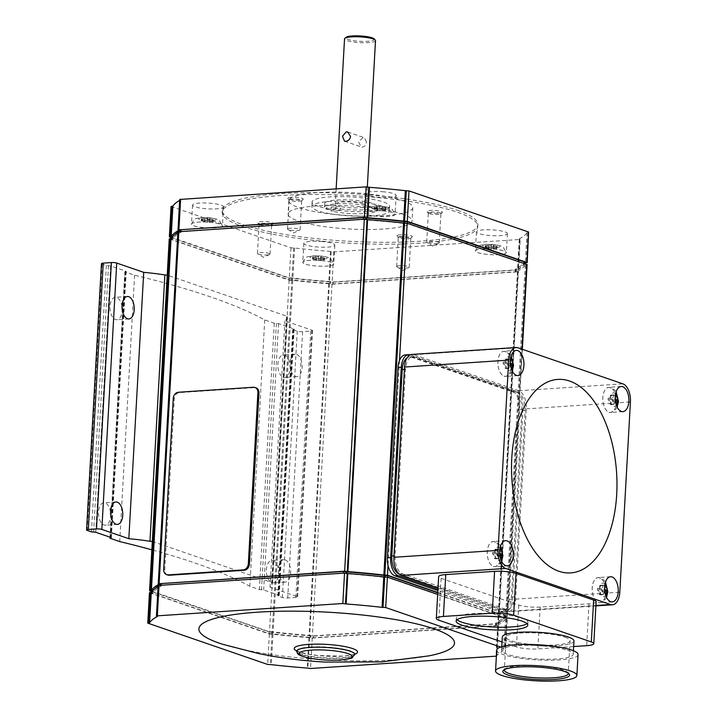 <?xml version="1.0" encoding="UTF-8"?>
<svg xmlns="http://www.w3.org/2000/svg" width="717" height="717" viewBox="0 0 717 717"><rect width="100%" height="100%" fill="white"/><g stroke="black" fill="none" stroke-linecap="round" stroke-linejoin="round"><path stroke-width="0.54" stroke-dasharray="3.58 2.69" d="M375.511 40.636A15.514 2.886 3.2 0 1 364.317 42.778A15.514 2.886 3.2 0 1 347.001 40.627A15.514 2.886 3.2 0 1 344.527 38.897M374.175 38.906A14.349 2.671 3.2 0 1 365.347 41.398A14.349 2.671 3.2 0 1 348.041 39.426A14.349 2.671 3.2 0 1 346.042 37.329M366.486 141.93L364.37 137.745L363.107 137.583L358.464 141.697L361.216 146.913L362.569 147.102C364.926 146.609 366.226 144.879 366.486 141.93M363.806 204.04A15.514 2.886 3.2 0 1 366.279 205.77A15.514 2.886 3.2 0 1 356.923 207.894A15.514 2.886 3.2 0 1 340.279 206.46L340.064 210.269A15.514 2.886 3.2 0 1 337.555 209.57A15.514 2.886 3.2 0 1 335.87 208.826L336.076 205.017A15.514 2.886 3.2 0 1 335.296 204.031A15.514 2.886 3.2 0 1 346.49 201.889A15.514 2.886 3.2 0 1 363.806 204.04M340.064 210.269L330.94 210.87A26.179 4.876 -176.8 0 0 359.674 213.774A26.179 4.876 -176.8 0 0 376.712 210.171A26.179 4.876 -176.8 0 0 370.205 206.541A26.179 4.876 -176.8 0 0 341.471 203.637A26.179 4.876 -176.8 0 0 324.434 207.249A26.179 4.876 -176.8 0 0 326.746 209.427L326.961 205.627L336.076 205.017M326.746 209.427L335.87 208.826M340.279 206.46L331.155 207.07A26.179 4.876 -176.8 0 0 359.88 209.973A26.179 4.876 -176.8 0 0 376.927 206.362A26.179 4.876 -176.8 0 0 370.42 202.732A26.179 4.876 -176.8 0 0 341.686 199.828A26.179 4.876 -176.8 0 0 324.649 203.44A26.179 4.876 -176.8 0 0 326.961 205.627M330.94 210.87L331.155 207.07M383.12 206.541A38.79 7.224 3.2 0 1 389.304 210.87A38.79 7.224 3.2 0 1 361.314 216.238A38.79 7.224 3.2 0 1 318.025 210.87A38.79 7.224 3.2 0 1 311.841 206.541A38.79 7.224 3.2 0 1 339.831 201.172A38.79 7.224 3.2 0 1 383.12 206.541M318.276 206.308A38.79 7.224 3.2 0 1 312.101 201.979A38.79 7.224 3.2 0 1 340.082 196.61A38.79 7.224 3.2 0 1 383.38 201.979A38.79 7.224 3.2 0 1 389.555 206.308A38.79 7.224 3.2 0 1 361.574 211.676A38.79 7.224 3.2 0 1 318.276 206.308M402.909 200.679A62.065 11.562 3.2 0 1 412.795 207.607A62.065 11.562 3.2 0 1 368.018 216.193A62.065 11.562 3.2 0 1 298.747 207.607A62.065 11.562 3.2 0 1 288.861 200.679A62.065 11.562 3.2 0 1 333.638 192.093A62.065 11.562 3.2 0 1 402.909 200.679M402.165 213.998A62.065 11.562 3.2 0 1 412.051 220.926A62.065 11.562 3.2 0 1 367.274 229.512A62.065 11.562 3.2 0 1 298.003 220.926A62.065 11.562 3.2 0 1 288.117 213.998A62.065 11.562 3.2 0 1 332.894 205.412A62.065 11.562 3.2 0 1 402.165 213.998M400.453 234.773A7.762 1.443 -176.8 0 0 397.03 236.063A7.762 1.443 -176.8 0 0 408.851 237.659A7.762 1.443 -176.8 0 0 412.239 236.915A7.762 1.443 -176.8 0 0 409.022 235.257A7.762 1.443 -176.8 0 0 400.453 234.773M291.317 197.256A7.762 1.443 -176.8 0 0 287.893 198.546A7.762 1.443 -176.8 0 0 299.715 200.142A7.762 1.443 -176.8 0 0 303.103 199.398A7.762 1.443 -176.8 0 0 299.885 197.74A7.762 1.443 -176.8 0 0 291.317 197.256M428.201 212.259A7.762 1.443 -176.8 0 0 436.142 213.325A7.762 1.443 -176.8 0 0 442.308 212.528A7.762 1.443 -176.8 0 0 441.224 211.398A7.762 1.443 -176.8 0 0 431.867 210.332A7.762 1.443 -176.8 0 0 427.09 211.676A7.762 1.443 -176.8 0 0 428.201 212.259M258.945 223.516A7.762 1.443 -176.8 0 0 266.885 224.582A7.762 1.443 -176.8 0 0 273.043 223.785A7.762 1.443 -176.8 0 0 271.958 222.655A7.762 1.443 -176.8 0 0 262.601 221.589A7.762 1.443 -176.8 0 0 257.833 222.933A7.762 1.443 -176.8 0 0 258.945 223.516M457.5 210.314A128.002 23.84 3.2 0 1 477.881 224.6A128.002 23.84 3.2 0 1 385.54 242.31A128.002 23.84 3.2 0 1 242.669 224.6A128.002 23.84 3.2 0 1 222.279 210.314A128.002 23.84 3.2 0 1 314.62 192.604A128.002 23.84 3.2 0 1 457.5 210.314M242.561 226.5A128.002 23.84 -176.8 0 0 385.441 244.219A128.002 23.84 -176.8 0 0 477.782 226.509A128.002 23.84 -176.8 0 0 457.392 212.214A128.002 23.84 -176.8 0 0 314.521 194.504A128.002 23.84 -176.8 0 0 222.18 212.214A128.002 23.84 -176.8 0 0 242.561 226.5M260.092 224.878A6.292 1.174 -176.8 0 0 266.527 225.747A6.292 1.174 -176.8 0 0 271.519 225.093A6.292 1.174 -176.8 0 0 271.653 224.878A6.292 1.174 -176.8 0 0 270.65 224.179A6.292 1.174 -176.8 0 0 263.632 223.31A6.292 1.174 -176.8 0 0 259.097 224.179A6.292 1.174 -176.8 0 0 259.195 224.403A6.292 1.174 -176.8 0 0 260.092 224.878M258.461 254.123A6.292 1.174 -176.8 0 0 264.448 254.974A6.292 1.174 -176.8 0 0 269.646 254.481A6.292 1.174 -176.8 0 0 270.013 254.123A6.292 1.174 -176.8 0 0 269.009 253.415A6.292 1.174 -176.8 0 0 261.992 252.545A6.292 1.174 -176.8 0 0 257.457 253.415A6.292 1.174 -176.8 0 0 257.788 253.818A6.292 1.174 -176.8 0 0 258.461 254.123M429.358 213.621A6.292 1.174 -176.8 0 0 435.793 214.491A6.292 1.174 -176.8 0 0 440.785 213.836A6.292 1.174 -176.8 0 0 440.91 213.621A6.292 1.174 -176.8 0 0 439.906 212.922A6.292 1.174 -176.8 0 0 432.889 212.053A6.292 1.174 -176.8 0 0 428.354 212.922A6.292 1.174 -176.8 0 0 428.461 213.146A6.292 1.174 -176.8 0 0 429.358 213.621M427.726 242.866A6.292 1.174 -176.8 0 0 433.713 243.717A6.292 1.174 -176.8 0 0 438.912 243.233A6.292 1.174 -176.8 0 0 439.279 242.866A6.292 1.174 -176.8 0 0 438.275 242.167A6.292 1.174 -176.8 0 0 431.258 241.297A6.292 1.174 -176.8 0 0 426.723 242.167A6.292 1.174 -176.8 0 0 427.045 242.57A6.292 1.174 -176.8 0 0 427.726 242.866M292.034 198.976A6.292 1.174 -176.8 0 0 289.157 199.792A6.292 1.174 -176.8 0 0 289.256 200.025A6.292 1.174 -176.8 0 0 298.837 201.316A6.292 1.174 -176.8 0 0 301.588 200.706A6.292 1.174 -176.8 0 0 301.714 200.491A6.292 1.174 -176.8 0 0 298.469 199.281A6.292 1.174 -176.8 0 0 292.034 198.976M290.403 228.212A6.292 1.174 -176.8 0 0 287.526 229.037A6.292 1.174 -176.8 0 0 287.849 229.44A6.292 1.174 -176.8 0 0 297.205 230.551A6.292 1.174 -176.8 0 0 299.706 230.103A6.292 1.174 -176.8 0 0 300.082 229.736A6.292 1.174 -176.8 0 0 296.838 228.526A6.292 1.174 -176.8 0 0 290.403 228.212M401.17 236.485A6.292 1.174 -176.8 0 0 398.293 237.309A6.292 1.174 -176.8 0 0 398.392 237.533A6.292 1.174 -176.8 0 0 407.973 238.824A6.292 1.174 -176.8 0 0 410.724 238.223A6.292 1.174 -176.8 0 0 410.85 238.008A6.292 1.174 -176.8 0 0 407.606 236.789A6.292 1.174 -176.8 0 0 401.17 236.485M399.53 265.729A6.292 1.174 -176.8 0 0 396.653 266.545A6.292 1.174 -176.8 0 0 396.985 266.948A6.292 1.174 -176.8 0 0 406.333 268.068A6.292 1.174 -176.8 0 0 408.842 267.611A6.292 1.174 -176.8 0 0 409.21 267.253A6.292 1.174 -176.8 0 0 405.965 266.034A6.292 1.174 -176.8 0 0 399.53 265.729M223.157 207.401A15.514 2.886 -176.8 0 0 223.507 206.837A15.514 2.886 -176.8 0 0 209.74 203.189A15.514 2.886 -176.8 0 0 192.873 204.542A15.514 2.886 -176.8 0 0 192.523 205.107A15.514 2.886 -176.8 0 0 206.29 208.755A15.514 2.886 -176.8 0 0 223.157 207.401M507.08 234.181A15.514 2.886 -176.8 0 0 507.43 233.617A15.514 2.886 -176.8 0 0 493.663 229.969A15.514 2.886 -176.8 0 0 476.796 231.322A15.514 2.886 -176.8 0 0 476.447 231.887A15.514 2.886 -176.8 0 0 490.213 235.535A15.514 2.886 -176.8 0 0 507.08 234.181M322.587 241.575A15.514 2.886 -176.8 0 0 303.829 243.368A15.514 2.886 -176.8 0 0 316.045 246.881A15.514 2.886 -176.8 0 0 334.803 245.097A15.514 2.886 -176.8 0 0 322.587 241.575M383.909 191.842A15.514 2.886 -176.8 0 0 365.15 193.626A15.514 2.886 -176.8 0 0 377.366 197.148A15.514 2.886 -176.8 0 0 396.134 195.356A15.514 2.886 -176.8 0 0 383.909 191.842M179.734 199.451L180.648 199.873A178.425 33.233 -176.8 0 0 179.68 200.393M171.058 206.487L290.977 247.822L294.588 248.01A178.425 33.233 -176.8 0 0 330.546 251.398L333.826 251.864L519.332 239.523L520.219 239.272L519.305 238.851A178.425 33.233 -176.8 0 0 527.067 232.55L528.895 232.236M382.842 210.861A15.514 2.886 3.2 0 1 395.067 214.383A15.514 2.886 3.2 0 1 376.308 216.167A15.514 2.886 3.2 0 1 364.084 212.653A15.514 2.886 3.2 0 1 382.842 210.861M321.521 260.603A15.514 2.886 3.2 0 1 333.746 264.125A15.514 2.886 3.2 0 1 314.978 265.908A15.514 2.886 3.2 0 1 302.762 262.386A15.514 2.886 3.2 0 1 321.521 260.603M506.023 253.2A15.514 2.886 3.2 0 1 489.155 254.562A15.514 2.886 3.2 0 1 475.389 250.905A15.514 2.886 3.2 0 1 475.729 250.35A15.514 2.886 3.2 0 1 492.597 248.987A15.514 2.886 3.2 0 1 506.363 252.644A15.514 2.886 3.2 0 1 506.023 253.2M222.091 226.429A15.514 2.886 3.2 0 1 205.223 227.782A15.514 2.886 3.2 0 1 191.457 224.134A15.514 2.886 3.2 0 1 191.806 223.57A15.514 2.886 3.2 0 1 208.674 222.216A15.514 2.886 3.2 0 1 222.44 225.864A15.514 2.886 3.2 0 1 222.091 226.429M222.001 226.42A15.415 2.868 3.2 0 1 215.288 227.863A15.415 2.868 3.2 0 1 199.299 227.083A15.415 2.868 3.2 0 1 191.573 224.045A15.415 2.868 3.2 0 1 198.609 222.127A15.415 2.868 3.2 0 1 214.168 222.844A15.415 2.868 3.2 0 1 222.342 225.765A15.415 2.868 3.2 0 1 222.001 226.42M207.195 218.318A3.881 0.726 3.2 0 1 202.597 218.622L201.334 218.963A3.881 0.726 3.2 0 1 205.161 219.904A3.881 0.726 3.2 0 1 204.829 220.173L207.338 220.262A3.881 0.726 3.2 0 1 211.945 219.949L213.209 219.608A3.881 0.726 3.2 0 1 209.382 218.676A3.881 0.726 3.2 0 1 209.705 218.407L207.356 218.183L207.088 220.218L209.606 220.307A3.881 0.726 -176.8 0 0 209.274 220.576A3.881 0.726 -176.8 0 0 213.101 221.517L211.838 221.858A3.881 0.726 -176.8 0 0 207.24 222.162L204.721 222.073A3.881 0.726 -176.8 0 0 205.053 221.804A3.881 0.726 -176.8 0 0 201.226 220.872L202.49 220.531A3.881 0.726 -176.8 0 0 207.088 220.218M212.707 220.02L212.599 221.929M213.209 219.608L213.101 221.517M209.705 218.407L209.606 220.307M207.356 218.183L207.258 220.092M207.177 220.388L207.07 222.297M204.829 220.173L204.721 222.073M201.334 218.963L201.226 220.872M201.835 218.551L201.728 220.46M505.924 253.191A15.415 2.868 3.2 0 1 499.22 254.643A15.415 2.868 3.2 0 1 483.222 253.854A15.415 2.868 3.2 0 1 475.496 250.825A15.415 2.868 3.2 0 1 482.532 248.907A15.415 2.868 3.2 0 1 498.1 249.624A15.415 2.868 3.2 0 1 506.265 252.545A15.415 2.868 3.2 0 1 505.924 253.191M491.127 245.097A3.881 0.726 3.2 0 1 486.52 245.402L485.257 245.743A3.881 0.726 3.2 0 1 489.084 246.684A3.881 0.726 3.2 0 1 488.761 246.944L491.27 247.033A3.881 0.726 3.2 0 1 495.868 246.729L497.132 246.388A3.881 0.726 3.2 0 1 493.305 245.456A3.881 0.726 3.2 0 1 493.637 245.187L491.288 244.963L491.02 246.998L493.529 247.087A3.881 0.726 -176.8 0 0 493.197 247.356A3.881 0.726 -176.8 0 0 497.033 248.297L495.77 248.629A3.881 0.726 -176.8 0 0 491.163 248.942L488.653 248.853A3.881 0.726 -176.8 0 0 488.976 248.584A3.881 0.726 -176.8 0 0 485.149 247.643L486.413 247.311A3.881 0.726 -176.8 0 0 491.02 246.998M496.63 246.8L496.522 248.7M497.132 246.388L497.033 248.297M493.637 245.187L493.529 247.087M491.288 244.963L491.181 246.872M491.109 247.168L491.002 249.068M488.761 246.944L488.653 248.853M485.257 245.743L485.149 247.643M485.759 245.331L485.66 247.24M321.503 260.621A15.415 2.868 3.2 0 1 333.647 264.026A15.415 2.868 3.2 0 1 326.593 266.124A15.415 2.868 3.2 0 1 310.595 265.335A15.415 2.868 3.2 0 1 302.87 262.305A15.415 2.868 3.2 0 1 309.905 260.388A15.415 2.868 3.2 0 1 321.503 260.621M313.401 257.278A3.881 0.726 3.2 0 1 316.457 258.165A3.881 0.726 3.2 0 1 316.376 258.299L318.554 258.658A3.881 0.726 3.2 0 1 323.985 258.299L324.496 257.887L323.734 257.815A3.881 0.726 3.2 0 1 320.678 256.937A3.881 0.726 3.2 0 1 320.768 256.794L318.581 256.435A3.881 0.726 3.2 0 1 313.15 256.803L312.648 257.215L313.401 257.278L313.302 259.187L312.54 259.115L313.051 258.703A3.881 0.726 -176.8 0 0 318.482 258.344L320.66 258.694A3.881 0.726 -176.8 0 0 320.58 258.837A3.881 0.726 -176.8 0 0 323.627 259.715L324.389 259.787L323.878 260.199A3.881 0.726 -176.8 0 0 318.447 260.558L316.269 260.208A3.881 0.726 -176.8 0 0 316.349 260.065A3.881 0.726 -176.8 0 0 313.302 259.187M320.929 256.659L320.831 258.559M318.581 256.435L318.482 258.344M313.15 256.803L313.051 258.703M312.648 257.215L312.54 259.115M324.496 257.887L324.389 259.787M323.985 258.299L323.878 260.199M318.554 258.658L318.447 260.558M316.206 258.434L316.098 260.334M382.824 210.879A15.415 2.868 3.2 0 1 394.968 214.284A15.415 2.868 3.2 0 1 387.915 216.382A15.415 2.868 3.2 0 1 371.926 215.602A15.415 2.868 3.2 0 1 364.191 212.564A15.415 2.868 3.2 0 1 371.236 210.646A15.415 2.868 3.2 0 1 382.824 210.879M374.731 207.545A3.881 0.726 3.2 0 1 377.778 208.423A3.881 0.726 3.2 0 1 377.698 208.566L379.876 208.916A3.881 0.726 3.2 0 1 385.307 208.557L385.818 208.145L385.065 208.073A3.881 0.726 3.2 0 1 382.009 207.195A3.881 0.726 3.2 0 1 382.089 207.052L379.911 206.702A3.881 0.726 3.2 0 1 374.48 207.061L373.969 207.473L374.731 207.545L374.373 208.961A3.881 0.726 -176.8 0 0 379.804 208.602L381.991 208.961A3.881 0.726 -176.8 0 0 381.901 209.095A3.881 0.726 -176.8 0 0 384.957 209.973L385.71 210.045L385.208 210.457A3.881 0.726 -176.8 0 0 379.777 210.825L377.59 210.466A3.881 0.726 -176.8 0 0 377.68 210.323A3.881 0.726 -176.8 0 0 374.624 209.445M382.26 206.917L382.152 208.826M379.911 206.702L379.804 208.602M374.48 207.061L374.373 208.961M373.969 207.473L373.862 209.373M385.818 208.145L385.71 210.045M385.307 208.557L385.208 210.457M379.876 208.916L379.777 210.825M377.536 208.701L377.429 210.601M525.301 263.103A178.425 33.233 3.2 0 1 517.602 269.287L518.516 269.709L517.629 269.959L332.123 282.301L328.843 281.835A178.425 33.233 3.2 0 1 292.886 278.447L289.274 278.259L171.184 237.668M171.211 237.228L289.041 277.846L292.635 278.035A176.49 32.874 -176.8 0 0 329.954 281.557L333.217 282.014L515.487 269.888L516.374 269.637L515.478 269.216A176.49 32.874 -176.8 0 0 523.544 262.682L525.337 262.368M174.679 234.773A176.49 32.874 -176.8 0 0 173.012 236.915L172.232 236.968M180.173 229.96L181.069 230.381A176.49 32.874 -176.8 0 0 180.119 230.883M178.972 231.528A176.49 32.874 -176.8 0 0 177.906 232.2M180.953 231.609L180.066 231.869L180.962 232.281A176.49 32.874 -176.8 0 0 172.905 238.824L171.408 239.353L288.933 279.747L292.527 279.944A176.49 32.874 -176.8 0 0 329.847 283.457L333.109 283.914L515.389 271.797L516.276 271.537L515.371 271.125A176.49 32.874 -176.8 0 0 523.437 264.582L524.925 264.053L407.399 223.659L403.814 223.462A176.49 32.874 -176.8 0 0 366.495 219.949L363.232 219.492L180.962 231.394M181.069 230.381L180.962 232.281M173.012 236.915L172.905 238.824M292.635 278.035L292.527 279.944M329.954 281.557L329.847 283.457M515.478 269.216L515.371 271.125M523.544 262.682L523.437 264.582M366.53 219.339L366.495 219.949M169.248 238.833L289.166 280.159L292.778 280.347A178.425 33.233 -176.8 0 0 328.736 283.744L332.016 284.201L517.531 271.868L518.409 271.618L517.495 271.187A178.425 33.233 -176.8 0 0 525.265 264.887L527.094 264.573M177.924 231.788L178.838 232.218A178.425 33.233 -176.8 0 0 177.87 232.738M405.401 354.879A15.514 8.389 -93.8 0 1 407.274 355.139L512.216 391.204A15.514 8.389 -93.8 0 1 519.108 401.547L507.645 606.6A15.514 8.389 -93.8 0 1 501.757 612.157A15.514 8.389 -93.8 0 1 499.874 611.897L437.881 590.584M410.294 354.843A15.514 8.389 -93.8 0 1 410.536 354.924L515.469 390.989A15.514 8.389 -93.8 0 1 523.016 409.093L512.377 599.349A15.514 8.389 -93.8 0 1 505.01 611.942A15.514 8.389 -93.8 0 1 503.128 611.682L437.953 589.275M399.154 573.994A15.514 8.389 86.2 0 0 399.351 574.066L502.187 609.414A15.514 8.389 86.2 0 0 504.069 609.674A15.514 8.389 86.2 0 0 511.436 597.082L521.859 410.635A15.514 8.389 86.2 0 0 514.313 392.531L411.477 357.183A15.514 8.389 86.2 0 0 409.595 356.923A15.514 8.389 86.2 0 0 407.131 357.801M517.566 392.316L414.731 356.967A15.514 8.389 86.2 0 0 412.849 356.707A15.514 8.389 86.2 0 0 405.481 369.3L395.058 555.747A15.514 8.389 86.2 0 0 402.604 573.851L505.44 609.199A15.514 8.389 86.2 0 0 507.322 609.459A15.514 8.389 86.2 0 0 514.689 596.867L525.113 410.42A15.514 8.389 86.2 0 0 517.566 392.316L514.313 392.531M438.024 587.967L506.381 611.467A15.514 8.389 86.2 0 0 508.263 611.726A15.514 8.389 86.2 0 0 515.631 599.125L526.269 408.878A15.514 8.389 86.2 0 0 518.723 390.774L413.79 354.7A15.514 8.389 86.2 0 0 411.908 354.44M596.123 601.796A15.514 2.886 3.2 0 1 589.024 603.813L540.197 607.066A15.514 2.886 3.2 0 1 518.785 605.04L441.134 578.35A15.514 2.886 3.2 0 1 438.661 576.62M573.645 646.537L537.858 648.921A15.514 2.886 3.2 0 1 516.446 646.895L502.034 641.948M573.958 640.998A35.877 6.686 3.2 0 1 548.075 645.963A35.877 6.686 3.2 0 1 508.03 640.998A35.877 6.686 3.2 0 1 502.312 636.992M527.04 623.656A35.877 6.686 -176.8 0 0 527.945 622.275A35.877 6.686 -176.8 0 0 509.428 615.347A35.877 6.686 -176.8 0 0 472.709 613.6A35.877 6.686 -176.8 0 0 456.299 618.269A35.877 6.686 -176.8 0 0 457.052 619.739M567.497 650.31A35.877 6.686 3.2 0 1 573.215 654.316A35.877 6.686 3.2 0 1 547.331 659.282A35.877 6.686 3.2 0 1 507.286 654.316A35.877 6.686 3.2 0 1 501.568 650.31A35.877 6.686 3.2 0 1 527.452 645.345A35.877 6.686 3.2 0 1 567.497 650.31M578.054 654.585A40.726 7.582 3.2 0 1 548.675 660.223A40.726 7.582 3.2 0 1 503.217 654.585A40.726 7.582 3.2 0 1 496.729 650.041M504.463 669.606A31.996 5.96 3.2 0 1 504.992 668.952A31.996 5.96 3.2 0 1 530.401 665.645A31.996 5.96 3.2 0 1 563.15 670.045A31.996 5.96 3.2 0 1 567.73 672.456A31.996 5.96 3.2 0 1 568.187 673.164M564.987 637.207A31.996 5.96 3.2 0 1 570.087 640.783A31.996 5.96 3.2 0 1 546.999 645.21A31.996 5.96 3.2 0 1 511.284 640.783A31.996 5.96 3.2 0 1 506.184 637.207A31.996 5.96 3.2 0 1 529.271 632.779A31.996 5.96 3.2 0 1 564.987 637.207M437.773 592.484L507.107 616.324L507.645 606.6A15.514 8.389 86.2 0 0 509.124 599.564L519.753 409.308A15.514 8.389 86.2 0 0 519.108 401.547L522.039 349.179M399.503 360.436L388.04 565.48M493.404 566.43A12.61 6.82 86.2 0 0 494.927 566.645A12.61 6.82 86.2 0 0 500.95 555.021A12.61 6.82 86.2 0 0 494.784 541.702A12.61 6.82 86.2 0 0 493.251 541.487A12.61 6.82 86.2 0 0 487.237 553.121A12.61 6.82 86.2 0 0 493.404 566.43M504.033 376.183A12.61 6.82 86.2 0 0 505.566 376.398A12.61 6.82 86.2 0 0 511.579 364.774A12.61 6.82 86.2 0 0 505.422 351.455A12.61 6.82 86.2 0 0 503.89 351.24A12.61 6.82 86.2 0 0 497.876 362.865A12.61 6.82 86.2 0 0 504.033 376.183M608.975 412.257A12.61 6.82 86.2 0 0 610.499 412.472A12.61 6.82 86.2 0 0 616.521 400.839A12.61 6.82 86.2 0 0 610.355 387.521A12.61 6.82 86.2 0 0 608.832 387.314A12.61 6.82 86.2 0 0 602.809 398.939A12.61 6.82 86.2 0 0 608.975 412.257M598.337 602.504A12.61 6.82 86.2 0 0 599.86 602.719A12.61 6.82 86.2 0 0 605.883 591.095A12.61 6.82 86.2 0 0 599.717 577.777A12.61 6.82 86.2 0 0 598.193 577.561A12.61 6.82 86.2 0 0 592.17 589.186A12.61 6.82 86.2 0 0 598.337 602.504M598.337 602.45A12.556 6.794 86.2 0 0 600.443 602.576A12.556 6.794 86.2 0 0 605.82 592.475A12.556 6.794 86.2 0 0 598.785 577.624A12.556 6.794 86.2 0 0 592.233 587.806A12.556 6.794 86.2 0 0 598.337 602.45M604.781 591.561A3.881 2.097 86.2 0 0 603.427 594.563L602.585 594.276A3.881 2.097 86.2 0 0 600.703 589.75L600.783 588.227A3.881 2.097 86.2 0 0 601.249 588.298A3.881 2.097 86.2 0 0 603.096 585.144L603.938 585.439A3.881 2.097 86.2 0 0 604.548 588.657M604.61 590.046L602.567 590.181A3.881 2.097 -93.8 0 1 600.676 585.655L599.842 585.368A3.881 2.097 -93.8 0 1 597.996 588.514A3.881 2.097 -93.8 0 1 597.53 588.451L597.44 589.966A3.881 2.097 -93.8 0 1 599.331 594.492L600.165 594.787A3.881 2.097 -93.8 0 1 602.011 591.633A3.881 2.097 -93.8 0 1 602.477 591.704L602.567 590.181M605.74 591.48L602.477 591.704M603.427 594.563L600.165 594.787M602.585 594.276L599.331 594.492M600.703 589.75L597.44 589.966M600.783 588.227L597.53 588.451M603.938 585.439L600.676 585.655M603.096 585.144L599.842 585.368M608.975 412.203A12.556 6.794 86.2 0 0 611.081 412.329A12.556 6.794 86.2 0 0 616.459 402.228A12.556 6.794 86.2 0 0 609.423 387.368A12.556 6.794 86.2 0 0 602.872 397.559A12.556 6.794 86.2 0 0 608.975 412.203M615.419 401.314A3.881 2.097 86.2 0 0 614.057 404.316L613.223 404.029A3.881 2.097 86.2 0 0 611.332 399.503L611.422 397.98A3.881 2.097 86.2 0 0 611.888 398.043A3.881 2.097 86.2 0 0 613.734 394.897L614.568 395.184A3.881 2.097 86.2 0 0 615.186 398.41M615.249 399.79L613.205 399.934A3.881 2.097 -93.8 0 1 611.314 395.399L610.481 395.112A3.881 2.097 -93.8 0 1 608.634 398.267A3.881 2.097 -93.8 0 1 608.168 398.195L608.079 399.719A3.881 2.097 -93.8 0 1 609.97 404.245L610.803 404.531A3.881 2.097 -93.8 0 1 612.65 401.386A3.881 2.097 -93.8 0 1 613.116 401.448L613.205 399.934M616.369 401.233L613.116 401.448M614.057 404.316L610.803 404.531M613.223 404.029L609.97 404.245M611.332 399.503L608.079 399.719M611.422 397.98L608.168 398.195M614.568 395.184L611.314 395.399M613.734 394.897L610.481 395.112M504.042 376.138A12.556 6.794 86.2 0 0 506.148 376.264A12.556 6.794 86.2 0 0 511.517 366.154A12.556 6.794 86.2 0 0 504.481 351.303A12.556 6.794 86.2 0 0 497.939 361.485A12.556 6.794 86.2 0 0 504.042 376.138M510.486 365.24A3.881 2.097 86.2 0 0 509.124 368.251L508.281 367.955A3.881 2.097 86.2 0 0 506.399 363.429L506.48 361.915A3.881 2.097 86.2 0 0 506.955 361.977A3.881 2.097 86.2 0 0 508.792 358.832L509.635 359.118A3.881 2.097 86.2 0 0 510.244 362.336M510.316 363.725L508.263 363.86A3.881 2.097 -93.8 0 1 506.381 359.334L505.539 359.047A3.881 2.097 -93.8 0 1 503.701 362.193A3.881 2.097 -93.8 0 1 503.226 362.13L503.146 363.653A3.881 2.097 -93.8 0 1 505.028 368.18L505.87 368.466A3.881 2.097 -93.8 0 1 507.708 365.312A3.881 2.097 -93.8 0 1 508.183 365.383L508.263 363.86M511.436 365.168L508.183 365.383M509.124 368.251L505.87 368.466M508.281 367.955L505.028 368.18M506.399 363.429L503.146 363.653M506.48 361.915L503.226 362.13M509.635 359.118L506.381 359.334M508.792 358.832L505.539 359.047M493.404 566.385A12.556 6.794 86.2 0 0 495.51 566.511A12.556 6.794 86.2 0 0 500.887 556.401A12.556 6.794 86.2 0 0 493.852 541.55A12.556 6.794 86.2 0 0 487.3 551.731A12.556 6.794 86.2 0 0 493.404 566.385M499.848 555.487A3.881 2.097 86.2 0 0 498.485 558.498L497.652 558.211A3.881 2.097 86.2 0 0 495.761 553.685L495.85 552.162A3.881 2.097 86.2 0 0 496.316 552.224A3.881 2.097 86.2 0 0 498.163 549.079L498.996 549.365A3.881 2.097 86.2 0 0 499.606 552.583M499.677 553.972L497.625 554.107A3.881 2.097 -93.8 0 1 495.743 549.581L494.9 549.294A3.881 2.097 -93.8 0 1 493.063 552.44A3.881 2.097 -93.8 0 1 492.588 552.377L492.507 553.9A3.881 2.097 -93.8 0 1 494.389 558.426L495.232 558.713A3.881 2.097 -93.8 0 1 497.078 555.567A3.881 2.097 -93.8 0 1 497.544 555.63L497.625 554.107M500.798 555.415L497.544 555.63M498.485 558.498L495.232 558.713M497.652 558.211L494.389 558.426M495.761 553.685L492.507 553.9M495.85 552.162L492.588 552.377M498.996 549.365L495.743 549.581M498.163 549.079L494.9 549.294M101.464 263.614A3.881 0.726 -176.8 0 0 102.083 264.044L106.358 265.514L110.642 265.917L126.004 271.205L125.081 271.949L134.608 275.229A568.016 105.802 3.2 0 1 264.734 319.952L274.261 323.233L278.546 323.636L293.907 328.915L292.984 329.668L297.259 331.137A3.881 0.726 -176.8 0 0 302.619 331.639L310.757 331.102A3.881 0.726 -176.8 0 0 312.531 330.6A3.881 0.726 -176.8 0 0 311.913 330.161L284.918 320.884A67.954 12.655 -176.8 0 0 286.863 318.106A67.954 12.655 -176.8 0 0 286.567 316.78L287.141 316.305L167.222 275.104M122.015 306.679A11.248 6.086 86.2 0 0 116.71 297.483A11.248 6.086 86.2 0 0 115.347 297.286A11.248 6.086 86.2 0 0 109.979 307.665A11.248 6.086 86.2 0 0 115.473 319.549A11.248 6.086 86.2 0 0 116.835 319.737A11.248 6.086 86.2 0 0 122.213 309.547M110.535 512.144A11.248 6.086 86.2 0 0 105.22 502.949A11.248 6.086 86.2 0 0 103.857 502.76A11.248 6.086 86.2 0 0 98.489 513.13A11.248 6.086 86.2 0 0 103.992 525.014A11.248 6.086 86.2 0 0 105.354 525.202A11.248 6.086 86.2 0 0 110.723 515.021M152.327 541.452L272.254 582.661L271.671 583.127A67.954 12.655 3.2 0 1 271.967 584.463A67.954 12.655 3.2 0 1 270.031 587.232L297.017 596.508A3.881 0.726 3.2 0 1 297.636 596.947A3.881 0.726 3.2 0 1 295.861 597.449L287.723 597.987A3.881 0.726 3.2 0 1 282.373 597.485L278.088 596.015L279.012 595.262L263.65 589.983L259.366 589.58L249.839 586.3A568.016 105.802 -176.8 0 0 151.861 549.831M169.553 239.048L149.88 591.005M286.567 316.78L271.671 583.127M289.166 280.159L269.484 632.125L151.404 591.534M284.918 320.884L270.031 587.232M285.16 559.86A11.248 6.086 -93.8 0 1 290.663 571.745A11.248 6.086 -93.8 0 1 285.294 582.114A11.248 6.086 -93.8 0 1 283.932 581.926A11.248 6.086 -93.8 0 1 278.429 570.042A11.248 6.086 -93.8 0 1 283.798 559.672A11.248 6.086 -93.8 0 1 285.16 559.86M296.65 354.395A11.248 6.086 -93.8 0 1 302.153 366.279A11.248 6.086 -93.8 0 1 296.784 376.649A11.248 6.086 -93.8 0 1 295.413 376.461A11.248 6.086 -93.8 0 1 289.919 364.577A11.248 6.086 -93.8 0 1 295.287 354.198A11.248 6.086 -93.8 0 1 296.65 354.395M283.376 377.259A11.248 6.086 86.2 0 0 284.739 377.447A11.248 6.086 86.2 0 0 290.107 367.077A11.248 6.086 86.2 0 0 284.604 355.193A11.248 6.086 86.2 0 0 283.242 355.005A11.248 6.086 86.2 0 0 277.873 365.374A11.248 6.086 86.2 0 0 283.376 377.259M271.886 582.733A11.248 6.086 86.2 0 0 273.249 582.921A11.248 6.086 86.2 0 0 278.617 572.542A11.248 6.086 86.2 0 0 273.123 560.658A11.248 6.086 86.2 0 0 271.752 560.47A11.248 6.086 86.2 0 0 266.383 570.849A11.248 6.086 86.2 0 0 271.886 582.733M264.734 319.952L249.839 586.3M134.608 275.229L119.721 541.577M507.107 616.324L505.584 616.853A178.425 33.233 3.2 0 1 497.822 623.154L498.736 623.575L497.849 623.826L312.343 636.167L309.054 635.701A178.425 33.233 3.2 0 1 273.105 632.313L269.484 632.125M151.421 591.095L269.26 631.713L272.845 631.901A176.49 32.874 -176.8 0 0 310.165 635.423L313.437 635.871L495.707 623.754L496.594 623.503L495.698 623.082A176.49 32.874 -176.8 0 0 503.755 616.548L505.252 616.02L437.755 592.816M154.899 588.639A176.49 32.874 -176.8 0 0 153.223 590.781L152.452 590.835M160.384 583.826L161.289 584.247A176.49 32.874 -176.8 0 0 160.339 584.74M159.192 585.395A176.49 32.874 -176.8 0 0 158.116 586.058M161.173 585.475L160.285 585.726L161.182 586.148A176.49 32.874 -176.8 0 0 153.124 592.681L151.628 593.21L269.153 633.613L272.738 633.801A176.49 32.874 -176.8 0 0 310.058 637.323L313.329 637.78L495.599 625.654L496.487 625.403L495.59 624.982A176.49 32.874 -176.8 0 0 503.648 618.448L505.144 617.92L387.619 577.517L384.025 577.328A176.49 32.874 -176.8 0 0 346.714 573.806L343.443 573.358L161.182 585.26M161.289 584.247L161.182 586.148M153.223 590.781L153.124 592.681M272.845 631.901L272.738 633.801M310.165 635.423L310.058 637.323M495.698 623.082L495.59 624.982M503.755 616.548L503.648 618.448M346.741 573.197L346.714 573.806M149.459 592.69L269.377 634.025L272.998 634.213A178.425 33.233 -176.8 0 0 308.946 637.601L312.236 638.067L497.741 625.726L498.629 625.475L497.715 625.054A178.425 33.233 -176.8 0 0 505.476 618.753L507 618.224L437.666 594.393M158.143 585.655L159.057 586.085A178.425 33.233 -176.8 0 0 158.09 586.596M167.742 575.034A5.817 4.768 109 0 1 164.749 569.863L174.321 398.634A5.817 4.768 109 0 1 179.519 392.602L254.383 387.628A5.817 4.768 109 0 1 255.96 387.825M178.838 232.218L159.165 584.176M159.057 586.085L157.355 616.521M292.778 280.347L273.105 632.313M272.998 634.213L271.295 664.65M525.265 264.887L505.584 616.853M328.736 283.744L309.054 635.701M308.946 637.601L307.252 668.047M517.495 271.187L497.822 623.154M496.415 655.634L496.926 655.921L496.388 656.136M519.305 238.851L517.602 269.287M497.715 625.054L496.012 655.49M330.546 251.398L328.843 281.835M527.067 232.55L525.373 262.987M505.476 618.753L503.773 649.19A178.425 33.233 3.2 0 1 496.433 655.266M294.588 248.01L292.886 278.447M500.663 647.066L505.297 648.661L503.773 649.19M180.648 199.873L178.945 230.318M428.73 655.894A128.002 23.84 3.2 0 1 395.936 659.81A128.002 23.84 3.2 0 1 223.05 644.386M354.664 654.899A29.092 5.422 3.2 0 1 341.48 658.251A29.092 5.422 3.2 0 1 301.328 654.469A29.092 5.422 3.2 0 1 296.766 651.663M310.022 647.048A29.092 5.422 3.2 0 1 350.174 650.839A29.092 5.422 3.2 0 1 354.807 654.083A29.092 5.422 3.2 0 1 341.507 657.874A29.092 5.422 3.2 0 1 301.346 654.083A29.092 5.422 3.2 0 1 296.721 650.839A29.092 5.422 3.2 0 1 310.022 647.048M211.882 220.872A8.532 1.586 3.2 0 1 200.106 219.76A8.532 1.586 3.2 0 1 202.651 217.699A8.532 1.586 3.2 0 1 212.115 218.246A8.532 1.586 3.2 0 1 215.602 220.074A8.532 1.586 3.2 0 1 211.882 220.872M207.338 220.262L207.24 222.162M211.945 219.949L211.838 221.858M202.597 218.622L202.49 220.531M495.814 247.652A8.532 1.586 3.2 0 1 484.038 246.54A8.532 1.586 3.2 0 1 486.574 244.479A8.532 1.586 3.2 0 1 496.047 245.017A8.532 1.586 3.2 0 1 499.525 246.854A8.532 1.586 3.2 0 1 495.814 247.652M491.27 247.033L491.163 248.942M495.868 246.729L495.77 248.629M486.52 245.402L486.413 247.311M323.188 259.133A8.532 1.586 3.2 0 1 311.411 258.021A8.532 1.586 3.2 0 1 313.956 255.96A8.532 1.586 3.2 0 1 320.374 256.086A8.532 1.586 3.2 0 1 326.952 257.717A8.532 1.586 3.2 0 1 323.188 259.133M323.734 257.815L323.627 259.715M320.768 256.794L320.66 258.694M316.376 258.299L316.269 260.208M384.509 209.4A8.532 1.586 3.2 0 1 372.732 208.288A8.532 1.586 3.2 0 1 375.278 206.218A8.532 1.586 3.2 0 1 381.695 206.353A8.532 1.586 3.2 0 1 388.273 207.975A8.532 1.586 3.2 0 1 384.509 209.4M385.065 208.073L384.957 209.973M382.089 207.052L381.991 208.961M377.698 208.566L377.59 210.466M333.826 251.864L332.123 282.301M519.332 239.523L517.629 269.959M180.478 230.175L180.37 232.084M172.089 237.139L171.99 238.886M171.515 237.452L171.408 239.353M289.041 277.846L288.933 279.747M291.72 278.097L291.613 279.997M330.537 281.763L330.429 283.663M333.217 282.014L333.109 283.914M515.487 269.888L515.389 271.797M516.07 269.422L515.962 271.322M524.45 262.619L524.351 264.528M365.93 219.25L365.903 219.743M407.274 355.139L410.536 354.924M411.477 357.183L414.731 356.967M404.415 369.372L405.481 369.3M393.983 555.818L395.058 555.747M399.351 574.066L402.604 573.851M502.187 609.414L505.44 609.199M511.436 597.082L514.689 596.867M521.859 410.635L525.113 410.42M499.874 611.897L503.128 611.682M506.381 611.467L595.917 605.506M589.024 603.813L586.685 645.667M540.197 607.066L537.858 648.921M518.785 605.04L516.446 646.895M441.134 578.35L438.795 620.205M509.124 599.564L512.377 599.349M515.631 599.125L619.793 592.197M519.753 409.308L523.016 409.093M526.269 408.878L630.431 401.95M512.216 391.204L515.469 390.989M518.723 390.774L622.885 383.846M413.79 354.7L517.952 347.781M604.933 584.104A6.785 3.675 86.2 0 0 599.582 588.594A6.785 3.675 86.2 0 0 602.889 596.517A6.785 3.675 86.2 0 0 605.686 595.334M615.571 393.857A6.785 3.675 86.2 0 0 610.221 398.347A6.785 3.675 86.2 0 0 613.528 406.27A6.785 3.675 86.2 0 0 616.315 405.087M510.638 357.783A6.785 3.675 86.2 0 0 505.288 362.273A6.785 3.675 86.2 0 0 508.586 370.196A6.785 3.675 86.2 0 0 511.382 369.013M500 548.039A6.785 3.675 86.2 0 0 494.649 552.52A6.785 3.675 86.2 0 0 497.948 560.443A6.785 3.675 86.2 0 0 500.744 559.269M311.913 330.161L297.017 596.508M310.757 331.102L295.861 597.449M302.619 331.639L287.723 597.987M297.259 331.137L282.373 597.485M292.984 329.668L278.088 596.015M293.441 329.291L278.555 595.639M293.907 328.915L279.012 595.262M278.546 323.636L263.65 589.983M276.403 323.43L261.508 589.777M274.261 323.233L259.366 589.58M125.081 271.949L110.194 538.297M125.547 271.573L110.687 537.4M126.004 271.205L111.117 537.553M110.642 265.917L95.755 532.274M108.5 265.72L93.613 532.068M106.358 265.514L91.471 531.862M102.083 264.044L87.187 530.392M160.698 584.041L160.59 585.941M152.3 590.996L152.21 592.744M151.735 591.31L151.628 593.21M269.26 631.713L269.153 633.613M271.931 631.964L271.833 633.864M310.757 635.62L310.649 637.53M313.437 635.871L313.329 637.78M495.707 623.754L495.599 625.654M496.289 623.288L496.182 625.188M504.669 616.486L504.562 618.386M505.252 616.02L505.144 617.92M346.15 573.116L346.123 573.609M178.237 232.012L158.556 583.97M158.448 585.87L156.745 616.315M254.383 387.628L253.334 387.261M164.749 569.863L163.7 569.495M174.321 398.634L173.272 398.276M179.519 392.602L178.47 392.244M149.772 592.914L148.069 623.351M269.377 634.025L267.674 664.462M291.837 280.41L272.164 632.376M272.057 634.276L270.354 664.713M526.206 264.824L506.525 616.79M329.345 283.95L309.663 635.907M309.556 637.816L307.853 668.253M518.104 271.393L498.423 623.36M332.016 284.201L312.343 636.167M312.236 638.067L310.533 668.504M517.531 271.868L497.849 623.826M497.741 625.726L496.039 656.172M519.915 239.057L518.212 269.493M498.324 625.26L496.621 655.697M331.146 251.604L329.444 282.05M528.008 232.487L526.314 262.924M506.417 618.69L504.714 649.127M293.647 248.073L291.944 278.51M507 618.224L505.297 648.661M290.977 247.822L289.274 278.259M171.363 206.702L169.66 237.148M180.039 199.667L178.336 230.103M354.816 654.236A31.709 5.906 3.2 0 1 343.04 656.172A31.709 5.906 3.2 0 1 296.695 650.991M367.337 186.868L366.279 205.77M344.518 141.168L361.216 146.913M347.673 132L364.37 137.745M336.148 188.858L335.296 204.031M324.649 203.44L324.434 207.249M376.927 206.362L376.712 210.171M312.101 201.979L311.841 206.541M412.795 207.607L412.051 220.926M477.881 224.6L477.782 226.509M271.519 225.093L273.043 223.785M270.013 254.123L271.653 224.878M440.785 213.836L442.308 212.528M439.279 242.866L440.91 213.621M289.256 200.025L287.893 198.546M287.526 229.037L289.157 199.792M398.392 237.533L397.03 236.063M396.653 266.545L398.293 237.309M410.724 238.223L412.239 236.915M409.21 267.253L410.85 238.008M396.985 266.948L402.739 270.461L408.842 267.611M301.588 200.706L303.103 199.398M300.082 229.736L301.714 200.491M287.849 229.44L293.603 232.944L299.706 230.103M428.461 213.146L427.09 211.676M426.723 242.167L428.354 212.922M438.912 243.233L432.799 246.074L427.045 242.57M259.195 224.403L257.833 222.933M257.457 253.415L259.097 224.179M269.646 254.481L263.533 257.331L257.788 253.818M222.279 210.314L222.18 212.214M288.861 200.679L288.117 213.998M389.555 206.308L389.304 210.87M396.134 195.356L395.067 214.383M334.803 245.097L333.746 264.125M476.447 231.887L475.389 250.905M192.523 205.107L191.457 224.134M191.573 224.045C195.069 216.866 196.476 218.918 201.809 217.583C211.434 217.215 218.461 219.124 219.483 220.719L222.342 225.765M209.274 220.576L209.382 218.676M205.053 221.804L205.161 219.904M223.507 206.837L222.44 225.864M475.496 250.825C478.992 243.646 480.399 245.698 485.732 244.363C495.366 243.995 502.384 245.904 503.406 247.499L506.265 252.545M493.197 247.356L493.305 245.456M488.976 248.584L489.084 246.684M507.43 233.617L506.363 252.644M302.87 262.305C306.365 255.127 307.772 257.179 313.105 255.844C322.74 255.476 329.757 257.376 330.779 258.98L333.647 264.026M320.58 258.837L320.678 256.937M316.349 260.065L316.457 258.165M303.829 243.368L302.762 262.386M364.191 212.564C367.687 205.394 369.094 207.437 374.426 206.102C384.061 205.734 391.088 207.643 392.109 209.239L394.968 214.284M381.901 209.095L382.009 207.195M377.68 210.323L377.778 208.423M365.15 193.626L364.084 212.653M171.103 239.137L171.148 238.403M516.276 271.537L516.374 269.637M412.849 356.707L409.595 356.923M507.322 609.459L504.069 609.674M456.299 618.269L456.137 621.119M573.412 650.731L573.215 654.316M567.73 672.456L569.065 673.899M570.087 640.783L568.249 673.621M504.992 668.952L503.513 670.234M506.184 637.207L504.347 670.045M501.766 646.725L501.568 650.31M527.945 622.275L527.784 625.125M505.01 611.942L501.757 612.157M595.89 605.901L508.263 611.726M507.295 565.821L494.927 566.645M517.934 375.574L505.566 376.398M622.867 411.648L610.499 412.472M612.237 601.895L599.86 602.719M605.498 581.998L603.508 579.694L598.785 577.624M602.011 591.633L604.763 591.453M597.996 588.514L601.249 588.298M606.519 597.351L604.888 599.86L600.443 602.576M610.561 576.737L598.193 577.561M616.136 391.751L614.146 389.448L609.423 387.368M612.65 401.386L615.401 401.206M608.634 398.267L611.888 398.043M617.149 407.104L615.527 409.613L611.081 412.329M621.2 386.49L608.832 387.314M511.194 355.677L509.213 353.373L504.481 351.303M507.708 365.312L510.468 365.132M503.701 362.193L506.955 361.977M512.216 371.03L510.594 373.539L506.148 376.264M516.258 350.416L503.89 351.24M500.556 545.933L498.575 543.62L493.852 541.55M497.078 555.567L499.83 555.379M493.063 552.44L496.316 552.224M501.577 561.277L499.955 563.786L495.51 566.511M505.628 540.663L493.251 541.487M128.881 318.94L116.835 319.737M117.391 524.405L105.354 525.202M115.903 501.963L103.857 502.76M127.393 296.488L115.347 297.286M272.559 582.876L287.454 316.529M271.967 584.463L286.863 318.106M296.784 376.649L284.739 377.447M285.294 582.114L273.249 582.921M283.798 559.672L271.752 560.47M295.287 354.198L283.242 355.005M297.636 596.947L312.531 330.6M277.837 595.836L292.733 329.488M279.263 595.433L294.149 329.085M109.997 537.167L124.839 271.779M111.368 537.723L126.255 271.376M151.323 592.995L151.359 592.269M496.487 625.403L496.594 623.503M505.449 618.135L505.557 616.235M507.412 616.539L522.352 349.296M498.736 623.575L518.409 271.618M518.516 269.709L520.219 239.272M496.926 655.921L498.629 625.475M505.602 648.876L507.304 618.439M355.067 653.707C354.315 653.59 356.967 654.746 342.726 656.127L318.276 655.553L308.525 654.218L299.258 651.878L296.748 650.642"/><path stroke-width="1.08" d="M336.148 188.858L344.527 38.897A15.514 2.886 3.2 0 1 344.841 38.368A15.514 2.886 3.2 0 1 357.156 36.764A15.514 2.886 3.2 0 1 373.037 38.897A15.514 2.886 3.2 0 1 375.26 40.071A15.514 2.886 3.2 0 1 375.511 40.636L367.337 186.868M344.841 38.368L346.042 37.329A14.349 2.671 3.2 0 1 357.433 35.85A14.349 2.671 3.2 0 1 372.123 37.822A14.349 2.671 3.2 0 1 374.175 38.906L375.26 40.071M345.782 141.33L344.518 141.168L342.484 136.203L346.311 131.811L347.673 132L350.541 136.445C349.995 139.304 348.408 140.926 345.782 141.33M527.201 262.673L528.59 232.012L408.986 190.901L405.365 190.713A178.425 33.233 -176.8 0 0 369.416 187.325L366.127 186.859L179.734 199.451L178.031 229.888L364.424 217.305L367.713 217.762A178.425 33.233 3.2 0 1 403.662 221.15L407.283 221.347L526.887 262.458L525.373 262.987A178.425 33.233 3.2 0 1 525.301 263.103M179.68 200.393A178.425 33.233 -176.8 0 0 172.887 206.173L171.058 206.487L169.355 236.924L171.184 236.61A178.425 33.233 3.2 0 1 178.945 230.318L178.031 229.888M171.184 237.668L169.355 236.924M525.256 263.838L525.032 262.153L407.507 221.759L403.922 221.562A176.49 32.874 -176.8 0 0 366.602 218.04L363.331 217.592L181.06 229.709L180.173 229.96L180.092 231.457M172.232 236.968L171.211 237.228L171.148 238.403M180.119 230.883A176.49 32.874 -176.8 0 0 178.972 231.528M177.906 232.2A176.49 32.874 -176.8 0 0 174.679 234.773M403.922 221.562L403.832 223.041M366.602 218.04L366.53 219.339M522.352 349.296L527.094 264.573L407.175 223.247L403.554 223.059A178.425 33.233 -176.8 0 0 367.606 219.662L364.317 219.205L177.924 231.788L158.251 583.755L344.644 571.162L347.924 571.628A178.425 33.233 3.2 0 1 383.882 575.016L387.494 575.204L437.773 592.484M177.87 232.738A178.425 33.233 -176.8 0 0 171.076 238.519L169.248 238.833L149.566 590.79L151.395 590.476A178.425 33.233 3.2 0 1 159.165 584.176L158.251 583.755M407.175 223.247L399.503 360.436A15.514 8.389 -93.8 0 1 405.401 354.879L408.654 354.655A15.514 8.389 -93.8 0 1 410.294 354.843M437.953 589.275L398.195 575.608A15.514 8.389 -93.8 0 1 390.648 557.503L401.287 367.256A15.514 8.389 -93.8 0 1 408.654 354.655M399.503 360.436A15.514 8.389 86.2 0 0 398.034 367.471L387.395 557.718A15.514 8.389 86.2 0 0 388.04 565.48L387.494 575.204M407.131 357.801A15.514 8.389 86.2 0 0 402.228 369.515L391.805 555.962A15.514 8.389 86.2 0 0 399.154 573.994M516.07 347.512A15.514 8.389 -93.8 0 1 517.952 347.781L622.885 383.846A15.514 8.389 -93.8 0 1 630.431 401.95L619.793 592.197A15.514 8.389 -93.8 0 1 612.426 604.798A15.514 8.389 -93.8 0 1 610.543 604.539L505.61 568.464A15.514 8.389 -93.8 0 1 498.064 550.36L508.703 360.113A15.514 8.389 -93.8 0 1 516.07 347.512L411.908 354.44A15.514 8.389 86.2 0 0 404.54 367.041L393.902 557.288A15.514 8.389 86.2 0 0 401.448 575.393L438.024 587.967M437.881 590.584L394.942 575.823A15.514 8.389 -93.8 0 1 388.04 565.48M502.034 641.948L438.795 620.205A15.514 2.886 3.2 0 1 436.321 618.475L438.661 576.62A15.514 2.886 3.2 0 1 445.759 574.595L494.578 571.35A15.514 2.886 3.2 0 1 515.998 573.367L593.649 600.066A15.514 2.886 3.2 0 1 596.123 601.796L593.784 643.651A15.514 2.886 3.2 0 1 586.685 645.667L573.645 646.537M436.321 618.475A15.514 2.886 3.2 0 1 443.42 616.45L492.238 613.205A15.514 2.886 3.2 0 1 513.659 615.222L591.31 641.921A15.514 2.886 3.2 0 1 593.784 643.651M501.766 646.725L502.312 636.992A35.877 6.686 3.2 0 1 528.196 632.027A35.877 6.686 3.2 0 1 568.24 636.992A35.877 6.686 3.2 0 1 573.958 640.998L573.412 650.731M472.548 616.45A35.877 6.686 3.2 0 1 509.276 618.197A35.877 6.686 3.2 0 1 527.784 625.125A35.877 6.686 3.2 0 1 511.373 629.795A35.877 6.686 3.2 0 1 474.654 628.056A35.877 6.686 3.2 0 1 456.137 621.119A35.877 6.686 3.2 0 1 472.548 616.45M457.052 619.739A35.877 6.686 -176.8 0 0 511.535 626.945A35.877 6.686 -176.8 0 0 527.04 623.656M495.555 670.969L496.729 650.041A40.726 7.582 3.2 0 1 526.108 644.404A40.726 7.582 3.2 0 1 571.566 650.041A40.726 7.582 3.2 0 1 578.054 654.585L576.889 675.513A40.726 7.582 3.2 0 1 547.501 681.15A40.726 7.582 3.2 0 1 502.043 675.513A40.726 7.582 3.2 0 1 495.555 670.969A40.726 7.582 3.2 0 1 524.943 665.331A40.726 7.582 3.2 0 1 570.4 670.969A40.726 7.582 3.2 0 1 576.889 675.513M564.279 671.372A33.439 6.229 3.2 0 1 569.065 673.899A33.439 6.229 3.2 0 1 548.496 679.707A33.439 6.229 3.2 0 1 508.165 675.109A33.439 6.229 3.2 0 1 503.513 670.234A33.439 6.229 3.2 0 1 530.051 666.783A33.439 6.229 3.2 0 1 564.279 671.372M568.187 673.164A31.996 5.96 3.2 0 1 568.249 673.621A31.996 5.96 3.2 0 1 545.162 678.049A31.996 5.96 3.2 0 1 509.446 673.621A31.996 5.96 3.2 0 1 504.347 670.045A31.996 5.96 3.2 0 1 504.463 669.606M558.928 571.279A96.974 52.458 -93.8 0 1 511.777 458.118A96.974 52.458 -93.8 0 1 569.567 381.032A96.974 52.458 -93.8 0 1 616.719 494.192A96.974 52.458 -93.8 0 1 558.928 571.279M610.705 601.68A12.61 6.82 -93.8 0 1 604.539 588.361A12.61 6.82 -93.8 0 1 610.561 576.737A12.61 6.82 -93.8 0 1 612.085 576.952A12.61 6.82 -93.8 0 1 618.251 590.27A12.61 6.82 -93.8 0 1 612.237 601.895A12.61 6.82 -93.8 0 1 610.705 601.68M621.343 411.433A12.61 6.82 -93.8 0 1 615.177 398.114A12.61 6.82 -93.8 0 1 621.2 386.49A12.61 6.82 -93.8 0 1 622.723 386.705A12.61 6.82 -93.8 0 1 628.89 400.023A12.61 6.82 -93.8 0 1 622.867 411.648A12.61 6.82 -93.8 0 1 621.343 411.433M516.41 375.358A12.61 6.82 -93.8 0 1 510.244 362.04A12.61 6.82 -93.8 0 1 516.258 350.416A12.61 6.82 -93.8 0 1 517.791 350.631A12.61 6.82 -93.8 0 1 523.957 363.949A12.61 6.82 -93.8 0 1 517.934 375.574A12.61 6.82 -93.8 0 1 516.41 375.358M505.772 565.614A12.61 6.82 -93.8 0 1 499.606 552.296A12.61 6.82 -93.8 0 1 505.628 540.663A12.61 6.82 -93.8 0 1 507.152 540.878A12.61 6.82 -93.8 0 1 513.318 554.196A12.61 6.82 -93.8 0 1 507.295 565.821A12.61 6.82 -93.8 0 1 505.772 565.614M604.548 588.657A3.881 2.097 86.2 0 0 605.82 589.966L605.74 591.48A3.881 2.097 86.2 0 0 605.265 591.417A3.881 2.097 86.2 0 0 604.781 591.561M605.82 589.966L604.61 590.046M615.186 398.41A3.881 2.097 86.2 0 0 616.459 399.71L616.369 401.233A3.881 2.097 86.2 0 0 615.903 401.17A3.881 2.097 86.2 0 0 615.419 401.314M616.459 399.71L615.249 399.79M510.244 362.336A3.881 2.097 86.2 0 0 511.517 363.644L511.436 365.168A3.881 2.097 86.2 0 0 510.97 365.096A3.881 2.097 86.2 0 0 510.486 365.24M511.517 363.644L510.316 363.725M499.606 552.583A3.881 2.097 86.2 0 0 500.887 553.891L500.798 555.415A3.881 2.097 86.2 0 0 500.332 555.352A3.881 2.097 86.2 0 0 499.848 555.487M500.887 553.891L499.677 553.972M167.222 275.104L164.856 274.943A67.954 12.655 -176.8 0 0 143.714 272.352L116.728 263.067A3.881 0.726 -176.8 0 0 111.377 262.565L103.239 263.112A3.881 0.726 -176.8 0 0 101.464 263.614L86.569 529.962A3.881 0.726 3.2 0 1 88.343 529.46L96.481 528.913A3.881 0.726 3.2 0 1 101.841 529.424L128.827 538.7A67.954 12.655 3.2 0 1 149.97 541.29L152.327 541.452M117.265 502.151A11.248 6.086 -93.8 0 1 122.768 514.035A11.248 6.086 -93.8 0 1 117.391 524.405A11.248 6.086 -93.8 0 1 116.029 524.217A11.248 6.086 -93.8 0 1 110.535 512.332A11.248 6.086 -93.8 0 1 115.903 501.963A11.248 6.086 -93.8 0 1 117.265 502.151M128.755 296.677A11.248 6.086 -93.8 0 1 134.249 308.561A11.248 6.086 -93.8 0 1 128.881 318.94A11.248 6.086 -93.8 0 1 127.518 318.751A11.248 6.086 -93.8 0 1 122.015 306.867A11.248 6.086 -93.8 0 1 127.393 296.488A11.248 6.086 -93.8 0 1 128.755 296.677M143.714 272.352L128.827 538.7M122.213 309.547A11.248 6.086 86.2 0 0 122.015 306.679M110.723 515.021A11.248 6.086 86.2 0 0 110.535 512.144M164.856 274.943L149.97 541.29M151.861 549.831A568.016 105.802 -176.8 0 0 119.721 541.577L110.194 538.297L111.117 537.553L95.755 532.274L91.471 531.862L87.187 530.392A3.881 0.726 3.2 0 1 86.569 529.962M151.404 591.534L149.566 590.79M437.755 592.816L387.727 575.617L384.133 575.428A176.49 32.874 -176.8 0 0 346.813 571.906L343.551 571.449L161.271 583.575L160.384 583.826L160.303 585.314M152.452 590.835L151.421 591.095L151.359 592.269M160.339 584.74A176.49 32.874 -176.8 0 0 159.192 585.395M158.116 586.058A176.49 32.874 -176.8 0 0 154.899 588.639M384.133 575.428L384.052 576.898M346.813 571.906L346.741 573.197M158.09 586.596A178.425 33.233 -176.8 0 0 151.287 592.376L149.459 592.69L147.765 623.136L149.593 622.822A178.425 33.233 3.2 0 1 157.355 616.521L156.44 616.091L157.328 615.84L342.834 603.508L346.114 603.965A178.425 33.233 3.2 0 1 382.071 607.362L385.692 607.55L500.663 647.066M437.666 594.393L387.386 577.104L383.774 576.916A178.425 33.233 -176.8 0 0 347.817 573.528L344.536 573.062L159.031 585.404L158.143 585.655L156.44 616.091M254.911 387.467L255.96 387.825A5.817 4.768 109 0 1 258.954 393.006L249.382 564.234A5.817 4.768 109 0 1 244.174 570.266L169.311 575.24A5.817 4.768 109 0 1 167.742 575.034L166.685 574.676A5.817 4.768 109 0 1 163.7 569.495L173.272 398.276A5.817 4.768 109 0 1 178.47 392.244L253.334 387.261A5.817 4.768 109 0 1 254.911 387.467A5.817 4.768 109 0 1 257.905 392.647L248.324 563.867A5.817 4.768 109 0 1 243.126 569.898L168.262 574.882A5.817 4.768 109 0 1 166.685 574.676M367.606 219.662L347.924 571.628M171.076 238.519L151.395 590.476M151.287 592.376L149.593 622.822M403.554 223.059L383.882 575.016M496.388 656.136L310.533 668.504L307.252 668.047A178.425 33.233 3.2 0 1 271.295 664.65L267.674 664.462L147.765 623.136M405.365 190.713L403.662 221.15M383.774 576.916L382.071 607.362M172.887 206.173L171.184 236.61M369.416 187.325L367.713 217.762M347.817 573.528L346.114 603.965M434.099 628.863A128.002 23.84 3.2 0 1 428.73 655.894L381.811 661.881L325.052 662.069C302.565 660.841 280.49 658.018 258.828 653.608L223.05 644.386A128.002 23.84 3.2 0 1 257.421 612.201A128.002 23.84 3.2 0 1 434.099 628.863M296.766 651.663A29.092 5.422 3.2 0 1 296.695 651.215A29.092 5.422 3.2 0 1 310.004 647.433A29.092 5.422 3.2 0 1 350.156 651.215A29.092 5.422 3.2 0 1 354.79 654.469A29.092 5.422 3.2 0 1 354.664 654.899M181.06 229.709L180.962 231.394M525.032 262.153L524.943 263.731M407.507 221.759L407.417 223.328M404.836 221.499L404.747 222.978M366.011 217.843L365.93 219.25M363.331 217.592L363.241 219.277M526.78 264.358L522.039 349.179M398.034 367.471L401.287 367.256M402.228 369.515L404.415 369.372M391.805 555.962L393.983 555.818M387.395 557.718L390.648 557.503M394.942 575.823L398.195 575.608M401.448 575.393L505.61 568.464M393.902 557.288L498.064 550.36M595.917 605.506L610.543 604.539M494.578 571.35L492.238 613.205M445.759 574.595L443.42 616.45M515.998 573.367L513.659 615.222M593.649 600.066L591.31 641.921M404.54 367.041L508.703 360.113M605.686 595.334A6.785 3.675 86.2 0 0 606.932 591.122A6.785 3.675 86.2 0 0 604.933 584.104M616.315 405.087A6.785 3.675 86.2 0 0 617.57 400.875A6.785 3.675 86.2 0 0 615.571 393.857M511.382 369.013A6.785 3.675 86.2 0 0 512.637 364.801A6.785 3.675 86.2 0 0 510.638 357.783M500.744 559.269A6.785 3.675 86.2 0 0 501.999 555.048A6.785 3.675 86.2 0 0 500 548.039M116.728 263.067L101.841 529.424M111.377 262.565L96.481 528.913M110.687 537.4L110.651 537.929M103.239 263.112L88.343 529.46M161.271 583.575L161.182 585.26M387.727 575.617L387.637 577.194M385.047 575.366L384.966 576.844M346.23 571.709L346.15 573.116M343.551 571.449L343.452 573.143M178.811 231.537L159.138 583.504M159.031 585.404L157.328 615.84M364.317 219.205L344.644 571.162M258.954 393.006L257.905 392.647M249.382 564.234L248.324 563.867M244.174 570.266L243.126 569.898M169.311 575.24L168.262 574.882M344.536 573.062L342.834 603.508M366.996 219.456L347.315 571.413M170.135 238.582L150.453 590.539M150.346 592.439L148.652 622.885M404.496 222.996L384.823 574.953M528.59 232.012L526.887 262.458M408.986 190.901L407.283 221.347M387.386 577.104L385.692 607.55M406.306 190.65L404.603 221.087M384.715 576.853L383.012 607.299M171.946 206.236L170.243 236.673M368.807 187.11L367.104 217.556M347.216 573.322L345.513 603.759M366.127 186.859L364.424 217.305M180.621 199.201L178.918 229.637M296.695 650.991A31.709 5.906 3.2 0 1 308.731 644.377A31.709 5.906 3.2 0 1 352.495 648.509A31.709 5.906 3.2 0 1 354.816 654.236M311.295 650.104A26.475 4.929 3.2 0 1 347.835 653.554A26.475 4.929 3.2 0 1 339.939 659.954A26.475 4.929 3.2 0 1 303.408 656.512A26.475 4.929 3.2 0 1 311.295 650.104M612.426 604.798L595.89 605.901M606.519 597.351L607.855 591.767L605.498 581.998M604.763 591.453L605.265 591.417M617.149 407.104L618.493 401.52L616.136 391.751M615.401 401.206L615.903 401.17M512.216 371.03L513.56 365.446L511.194 355.677M510.468 365.132L510.97 365.096M501.577 561.277L502.922 555.702L500.556 545.933M499.83 555.379L500.332 555.352M109.943 538.126L109.997 537.167M354.79 654.469L354.798 653.886M296.695 651.215L296.748 650.642M296.721 650.839C297.833 653.59 295.494 654.693 308.471 657.946C318.698 659.891 329.291 660.581 340.261 659.998C348.507 659.031 352.513 658.224 352.28 657.579L354.807 654.083"/></g></svg>
